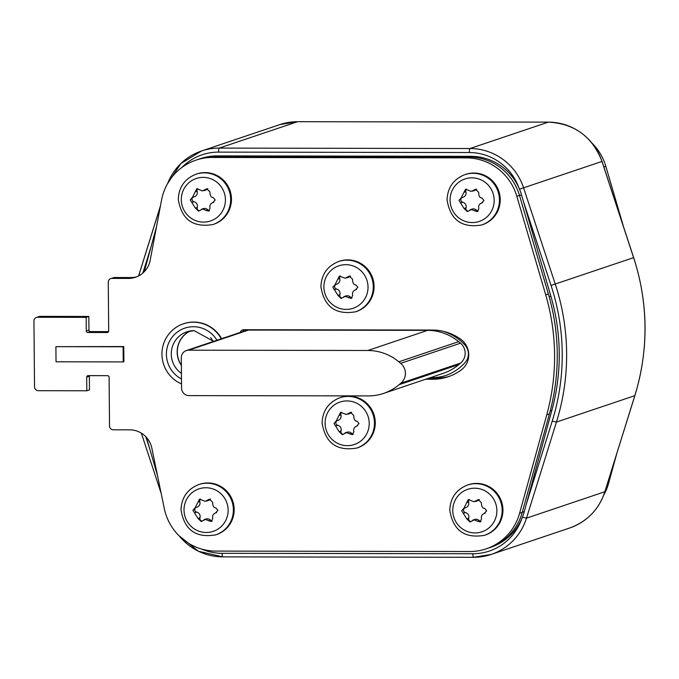 <?xml version="1.0" encoding="UTF-8"?>
<svg xmlns="http://www.w3.org/2000/svg" width="679" height="679" viewBox="0 0 679 679"><rect width="100%" height="100%" fill="white"/><g stroke="black" fill="none" stroke-linecap="round" stroke-linejoin="round"><path stroke-width="1.02" d="M144.245 271.727L156.526 226.684M86.819 390.773L38.287 390.688A3.794 3.726 71.4 0 1 34.527 386.903L33.95 321.04A3.794 3.726 71.4 0 1 37.651 317.263L86.174 317.348L86.292 330.97A1.519 1.494 -108.6 0 0 87.803 332.489L107.214 332.523A1.519 1.494 -108.6 0 0 108.691 331.012L108.267 282.184A3.794 3.726 71.4 0 1 111.967 278.407L128.39 278.432A22.747 22.356 -108.6 0 0 150.195 260.218L161.568 199.957A53.081 52.164 71.4 0 1 195.959 160.142L198.616 159.251A53.081 52.164 71.4 0 1 215.099 156.56L468.926 156.993L215.099 156.56A53.081 52.164 -108.6 0 0 198.616 159.251L200.602 158.58A53.081 52.164 -108.6 0 1 217.093 155.89L212.442 157.46L466.269 157.884A53.081 52.164 71.4 0 1 516.821 196.273L545.704 294.83A216.881 213.138 71.4 0 1 546.748 414.844L519.588 513.307A53.081 52.164 71.4 0 1 486.189 548.836A53.081 52.164 71.4 0 1 469.707 551.526L215.88 551.093A53.081 52.164 71.4 0 1 164.267 508.427L151.833 448.123A22.747 22.356 -108.6 0 0 129.714 429.832L113.291 429.807A3.794 3.726 71.4 0 1 109.523 426.013L109.098 377.184A1.519 1.494 -108.6 0 0 107.588 375.674L88.177 375.64A1.519 1.494 -108.6 0 0 86.7 377.151L86.819 390.773L89.475 389.882L89.356 376.251A1.519 1.494 71.4 0 1 89.475 375.64M486.189 548.836L490.841 547.274A53.081 52.164 -108.6 0 0 524.281 511.584L522.287 512.255A53.081 52.164 71.4 0 1 488.846 547.945A53.081 52.164 -108.6 0 0 522.244 512.407L549.404 413.944A216.881 213.138 -108.6 0 0 548.36 293.939L519.477 195.382A53.081 52.164 -108.6 0 0 468.926 156.993A53.081 52.164 71.4 0 1 519.52 195.535L521.514 194.865A53.081 52.164 -108.6 0 0 470.92 156.323L217.093 155.89M157.503 475.631L146.418 437.369M449.506 376.285A49.287 48.438 71.4 0 1 435.536 378.356L429.561 378.339A49.287 48.438 -108.6 0 0 444.864 375.852A49.287 48.438 -108.6 0 0 465.132 362.518A12.893 12.672 -108.6 0 0 464.979 345.085A49.287 48.438 -108.6 0 0 443.353 331.318M213.13 341.545A25.785 25.335 -108.6 0 0 210.651 337.65M524.281 511.584L551.874 410.345A208.538 204.948 -108.6 0 0 550.873 296.197L521.514 194.865M445.857 375.504A49.287 48.438 71.4 0 1 431.555 377.668L430.325 377.668M383.584 393.413L443.353 373.28A49.287 48.438 -108.6 0 0 458.843 364.564L460.651 363.044A12.893 12.672 -108.6 0 0 460.481 343.192L458.639 341.664A49.287 48.438 -108.6 0 0 427.651 330.35L248.472 330.053A7.579 7.452 -108.6 0 0 246.121 330.435L186.343 350.568A7.579 7.452 71.4 0 1 188.703 350.186L367.874 350.491A49.287 48.438 71.4 0 1 398.87 361.805L400.703 363.333A12.893 12.672 71.4 0 1 400.882 383.177L399.074 384.696A49.287 48.438 71.4 0 1 383.584 393.413A49.287 48.438 71.4 0 1 368.273 395.908L189.102 395.611A7.579 7.452 71.4 0 1 181.565 388.023L181.301 357.748A7.579 7.452 71.4 0 1 186.343 350.568M136.768 276.794A22.747 22.356 71.4 0 1 131.047 277.541L114.624 277.507A3.794 3.726 -108.6 0 0 113.444 277.703L110.787 278.594M36.471 317.458L39.127 316.558A3.794 3.726 -108.6 0 1 40.307 316.372L88.83 316.448L88.949 330.079A1.519 1.494 71.4 0 0 90.46 331.59L108.572 331.624M242.81 331.955A3.794 3.726 71.4 0 1 244.058 329.722M86.174 317.348L88.83 316.448M195.959 160.142A53.081 52.164 71.4 0 1 212.442 157.46M123.756 346.553L123.892 361.695L123.23 361.915L56.034 361.805L55.907 346.663L123.756 346.553L123.094 346.774L123.23 361.915M240.154 332.854A3.794 3.726 -108.6 0 1 243.803 329.722L432.447 330.045A49.287 48.438 -108.6 0 1 460.82 339.313A18.961 18.63 -108.6 0 1 461.092 370.072A49.287 48.438 -108.6 0 1 448.191 376.752A49.287 48.438 -108.6 0 1 432.879 379.247L425.674 379.238M55.907 346.663L123.094 346.774M603.699 495.186A53.081 52.164 -108.6 0 0 608.579 483.321L616.71 453.844M623.661 227.202L605.812 166.296A53.081 52.164 -108.6 0 0 592.258 143.388M215.727 534.865L216.525 534.602A26.54 26.082 -108.6 0 0 234.179 509.488A26.54 26.082 -108.6 0 0 199.575 484.297L198.777 484.56A26.54 26.082 71.4 0 1 233.381 509.759A26.54 26.082 71.4 0 1 215.727 534.865C195.832 538.235 184.255 529.866 181.004 509.751C181.539 497.478 187.463 489.084 198.777 484.56M184.009 510.073A22.407 22.017 71.4 0 1 205.779 487.751A22.407 22.017 71.4 0 1 228.127 509.954A22.407 22.017 -108.6 0 1 206.365 532.48A22.407 22.017 -108.6 0 1 184.017 510.269A22.407 22.017 -108.6 0 1 184.009 510.073M195.128 507.807L197.046 507.162A4.473 4.397 -108.6 0 0 199.813 501.603L197.912 502.248L195.128 507.807L192.912 510.311L198.047 518.442L201.23 521.523L205.355 519.469L211.313 521.531L212.782 518.467C212.094 515.726 213.155 513.833 215.964 512.798L216.202 512.73M216.584 512.56L215.532 512.917L217.925 510.353L215.922 507.96C213.749 507.867 212.654 505.965 212.637 502.273L209.548 499.167L205.194 501.297L199.516 499.141L197.912 502.248M212.171 521.031A2.487 2.444 71.4 0 1 210.575 520.241A4.473 4.397 -108.6 0 0 205.941 519.028L203.972 519.69M202.07 521.005A2.487 2.444 71.4 0 1 199.957 517.797A4.473 4.397 -108.6 0 0 196.672 512.119A2.487 2.444 71.4 0 1 196.027 507.502M199.813 501.603A2.487 2.444 71.4 0 1 200.492 499.031M206.594 501.068L208.563 500.406A4.473 4.397 -108.6 0 0 210.397 499.201A2.487 2.444 71.4 0 1 210.558 499.04M213.019 224.503L213.817 224.231A26.54 26.082 -108.6 0 0 231.471 199.125A26.54 26.082 -108.6 0 0 196.868 173.926L196.07 174.197A26.54 26.082 71.4 0 1 230.673 199.388A26.54 26.082 71.4 0 1 213.019 224.503C193.125 227.872 181.548 219.495 178.297 199.38C178.832 187.107 184.756 178.713 196.07 174.197M181.301 199.711A22.407 22.017 71.4 0 1 203.072 177.38A22.407 22.017 71.4 0 1 225.42 199.584A22.407 22.017 -108.6 0 1 203.649 222.109A22.407 22.017 -108.6 0 1 181.301 199.711M192.42 197.445L194.338 196.791A4.473 4.397 -108.6 0 0 197.105 191.24L195.196 191.877L192.42 197.445L190.205 199.949L195.34 208.08L198.523 211.152L202.648 209.098L208.606 211.161L210.074 208.097C209.387 205.355 210.448 203.462 213.257 202.427L213.495 202.359M213.877 202.198L212.824 202.554L215.218 199.991L213.214 197.589C211.042 197.496 209.947 195.603 209.93 191.902L206.84 188.796L202.486 190.926L196.808 188.77L195.196 191.877M209.463 210.66A2.487 2.444 71.4 0 1 207.867 209.87A4.473 4.397 -108.6 0 0 203.233 208.657L201.264 209.319M199.363 210.643A2.487 2.444 71.4 0 1 197.25 207.435A4.473 4.397 -108.6 0 0 193.965 201.748A2.487 2.444 71.4 0 1 193.32 197.139M197.105 191.24A2.487 2.444 71.4 0 1 197.784 188.66M203.887 190.697L205.856 190.035A4.473 4.397 -108.6 0 0 207.681 188.838A2.487 2.444 71.4 0 1 207.842 188.677M481.784 224.953L482.574 224.69A26.54 26.082 -108.6 0 0 500.236 199.575A26.54 26.082 -108.6 0 0 465.633 174.384L464.835 174.647A26.54 26.082 71.4 0 1 499.438 199.847A26.54 26.082 71.4 0 1 481.784 224.953C461.89 228.322 450.313 219.954 447.062 199.838C447.597 187.565 453.521 179.171 464.835 174.647M450.067 200.161A22.407 22.017 71.4 0 1 471.829 177.839A22.407 22.017 71.4 0 1 494.176 200.042A22.407 22.017 -108.6 0 1 494.185 200.237A22.407 22.017 -108.6 0 1 472.414 222.568A22.407 22.017 -108.6 0 1 450.067 200.161M461.177 197.895L463.103 197.25A4.473 4.397 -108.6 0 0 465.87 191.69L463.961 192.335L461.177 197.895L458.97 200.398L464.105 208.529L467.279 211.61L471.404 209.556L477.371 211.619L478.839 208.555C478.152 205.813 479.213 203.921 482.022 202.885L482.26 202.817M482.642 202.648L481.589 203.004L483.974 200.441L481.98 198.047C479.807 197.954 478.712 196.053 478.695 192.361L475.597 189.254L471.251 191.385L465.573 189.229L463.961 192.335M478.22 211.118A2.487 2.444 71.4 0 1 476.633 210.329A4.473 4.397 -108.6 0 0 471.998 209.115L470.029 209.777M468.128 211.093A2.487 2.444 71.4 0 1 466.006 207.884A4.473 4.397 -108.6 0 0 462.73 202.206A2.487 2.444 71.4 0 1 462.085 197.589M465.87 191.69A2.487 2.444 71.4 0 1 466.549 189.118M472.652 191.155L474.613 190.493A4.473 4.397 -108.6 0 0 476.446 189.288A2.487 2.444 71.4 0 1 476.607 189.127M484.492 535.324L485.281 535.052A26.54 26.082 -108.6 0 0 502.944 509.946A26.54 26.082 -108.6 0 0 468.34 484.747L467.542 485.018A26.54 26.082 71.4 0 1 502.146 510.218A26.54 26.082 71.4 0 1 484.492 535.324C464.597 538.693 453.02 530.316 449.77 510.201C450.304 497.928 456.229 489.534 467.542 485.018M452.774 510.532A22.407 22.017 71.4 0 1 474.545 488.201A22.407 22.017 71.4 0 1 496.884 510.413A22.407 22.017 -108.6 0 1 496.892 510.608A22.407 22.017 -108.6 0 1 475.122 532.93A22.407 22.017 -108.6 0 1 452.774 510.532M463.893 508.265L465.811 507.612A4.473 4.397 -108.6 0 0 468.578 502.061L466.668 502.706L463.893 508.265L461.678 510.769L466.812 518.9L469.987 521.981L474.12 519.919L480.078 521.981L481.547 518.926C480.859 516.176 481.92 514.283 484.73 513.248L484.967 513.18M485.349 513.018L484.297 513.375L486.682 510.812L484.687 508.41C482.514 508.316 481.419 506.424 481.403 502.723L478.305 499.617L473.959 501.756L468.281 499.591L466.668 502.706M480.927 521.48A2.487 2.444 71.4 0 1 479.34 520.691A4.473 4.397 -108.6 0 0 474.706 519.477L472.737 520.139M470.836 521.464A2.487 2.444 71.4 0 1 468.722 518.255A4.473 4.397 -108.6 0 0 465.438 512.569A2.487 2.444 71.4 0 1 464.792 507.96M468.578 502.061A2.487 2.444 71.4 0 1 469.257 499.481M475.359 501.526L477.32 500.856A4.473 4.397 -108.6 0 0 479.153 499.659A2.487 2.444 71.4 0 1 479.315 499.498M356.815 448.055L357.612 447.784A26.54 26.082 -108.6 0 0 375.266 422.678A26.54 26.082 -108.6 0 0 340.663 397.478L339.865 397.75A26.54 26.082 71.4 0 1 374.469 422.949A26.54 26.082 71.4 0 1 356.815 448.055C336.92 451.425 325.343 443.048 322.092 422.932C322.627 410.659 328.551 402.265 339.865 397.75M325.097 423.263A22.407 22.017 71.4 0 1 346.867 400.933A22.407 22.017 71.4 0 1 369.215 423.144A22.407 22.017 -108.6 0 1 347.444 445.662A22.407 22.017 -108.6 0 1 325.105 423.458A22.407 22.017 -108.6 0 1 325.097 423.263M336.215 420.997L338.134 420.343A4.473 4.397 -108.6 0 0 340.9 414.793L338.999 415.429L336.215 420.997L334 423.501L339.135 431.632L342.318 434.713L346.443 432.65L352.401 434.713L353.869 431.657C353.182 428.907 354.243 427.015 357.052 425.979L357.29 425.911M357.672 425.75L356.619 426.106L359.013 423.543L357.01 421.141C354.837 421.048 353.742 419.155 353.725 415.455L350.636 412.348L346.282 414.487L340.603 412.323L338.999 415.429M353.258 434.212A2.487 2.444 71.4 0 1 351.663 433.423A4.473 4.397 -108.6 0 0 347.028 432.209L345.059 432.871M343.158 434.195A2.487 2.444 71.4 0 1 341.045 430.987A4.473 4.397 -108.6 0 0 337.76 425.3A2.487 2.444 71.4 0 1 337.115 420.691M340.9 414.793A2.487 2.444 71.4 0 1 341.579 412.212M347.682 414.249L349.651 413.587A4.473 4.397 -108.6 0 0 351.484 412.391A2.487 2.444 71.4 0 1 351.637 412.229M355.626 311.797L356.416 311.525A26.54 26.082 -108.6 0 0 374.078 286.419A26.54 26.082 -108.6 0 0 339.475 261.22L338.677 261.491A26.54 26.082 71.4 0 1 373.28 286.682A26.54 26.082 71.4 0 1 355.626 311.797C335.732 315.166 324.155 306.789 320.904 286.674C321.439 274.401 327.363 266.007 338.677 261.491M323.908 287.005A22.407 22.017 71.4 0 1 345.679 264.674A22.407 22.017 71.4 0 1 368.026 286.886A22.407 22.017 -108.6 0 1 346.256 309.403A22.407 22.017 -108.6 0 1 323.908 287.005M335.027 284.739L336.945 284.085A4.473 4.397 -108.6 0 0 339.712 278.534L337.803 279.171L335.027 284.739L332.812 287.242L337.947 295.373L341.13 298.446L345.255 296.392L351.213 298.454L352.681 295.399C351.994 292.649 353.055 290.756 355.864 289.721L356.102 289.653M356.483 289.492L355.431 289.848L357.825 287.285L355.821 284.883C353.649 284.79 352.554 282.897 352.537 279.196L349.439 276.09L345.093 278.22L339.415 276.064L337.803 279.171M352.07 297.954A2.487 2.444 71.4 0 1 350.474 297.164A4.473 4.397 -108.6 0 0 345.84 295.951L343.871 296.613M341.97 297.937A2.487 2.444 71.4 0 1 339.856 294.728A4.473 4.397 -108.6 0 0 336.572 289.042A2.487 2.444 71.4 0 1 335.927 284.433M339.712 278.534A2.487 2.444 71.4 0 1 340.391 275.954M346.494 277.991L348.463 277.329A4.473 4.397 -108.6 0 0 350.288 276.132A2.487 2.444 71.4 0 1 350.449 275.971M181.531 383.949A32.227 31.675 71.4 0 1 161.958 353.012A32.227 31.675 71.4 0 1 183.381 323.815A32.227 31.675 71.4 0 1 193.388 322.186A32.227 31.675 71.4 0 1 221.286 338.804M221.617 338.685A32.227 31.675 -108.6 0 0 193.719 322.067A32.227 31.675 -108.6 0 0 183.712 323.696A32.227 31.675 -108.6 0 0 183.551 323.756M634.848 395.543L634.814 395.662A223.705 219.852 -108.6 0 0 633.609 257.647L601.959 161.441A56.875 55.89 -108.6 0 0 548.369 122.127A3.794 0.662 -89.9 0 1 548.403 122.118A3.794 0.662 -89.9 0 1 548.445 122.127M522.38 517.254L526.48 518.162L604.904 491.715C598.87 509.539 587.106 521.642 569.596 528.024A56.875 55.89 -108.6 0 0 604.845 491.757L634.814 395.662L556.449 422.066L526.48 518.162A56.875 55.89 71.4 0 1 491.231 554.42A56.875 55.89 71.4 0 1 473.569 557.298A3.794 0.662 -89.9 0 1 473.526 557.306A3.794 0.662 -89.9 0 1 472.873 553.741A53.081 52.164 71.4 0 0 521.684 518.926M297.657 121.702A3.794 0.662 90.1 0 0 297.614 121.694L548.403 122.118C574.536 123.603 592.411 136.7 602.018 161.424L633.668 257.621C648.428 303.64 648.827 349.634 634.873 395.611L604.879 491.638M297.58 121.702A56.875 55.89 -108.6 0 0 279.918 124.58L297.614 121.694A3.794 0.662 90.1 0 0 297.58 121.702L219.207 148.098L469.995 148.523L548.369 122.127L297.58 121.702M167.577 183.585A56.875 55.89 71.4 0 1 201.544 150.976A56.875 55.89 71.4 0 1 219.207 148.098A3.794 0.662 90.1 0 0 218.579 152.113L469.367 152.537A3.794 0.662 -89.9 0 1 469.995 148.523A56.875 55.89 71.4 0 1 523.594 187.845L555.244 284.051A223.705 219.852 71.4 0 1 556.449 422.066L552.222 421.107L526.166 504.658M181.768 167.56A53.081 52.164 71.4 0 1 218.579 152.113M469.367 152.537A53.081 52.164 71.4 0 1 518.79 187.514M523.526 201.79L551.042 285.435A219.911 216.126 71.4 0 1 552.222 421.107M201.604 549.065A53.081 52.164 71.4 0 0 222.084 553.317L472.873 553.741M149.584 448.318L145.756 436.656M142.879 273.026L150.925 247.215M138.643 275.92L160.397 206.161M222.695 556.873A56.875 55.89 71.4 0 1 179.256 535.977M222.084 553.317A3.794 0.662 90.1 0 0 222.737 556.882A3.794 0.662 90.1 0 0 222.78 556.873L473.484 557.298M551.042 285.435L633.609 257.647M601.959 161.441L519.52 189.186M551.874 410.345L550.228 410.905M549.167 296.774L550.873 296.197M466.269 157.884L470.92 156.323M429.561 378.339L431.555 377.668M367.874 350.491L427.651 330.35M248.472 330.053L188.703 350.186M399.074 384.696L458.843 364.564M400.703 363.333L460.481 343.192M460.651 363.044L400.882 383.177M458.639 341.664L398.87 361.805M40.307 316.372L37.651 317.263M86.292 330.97L88.949 330.079M90.46 331.59L87.803 332.489M107.214 332.523L108.105 332.218M114.624 277.507L111.967 278.407M128.39 278.432L131.047 277.541M519.477 195.382L516.821 196.273M545.704 294.83L548.36 293.939M549.404 413.944L546.748 414.844M519.588 513.307L522.244 512.407M89.356 376.251L86.7 377.151M432.879 379.247L435.536 378.356M607.391 483.72L608.579 483.321M605.812 166.296L603.843 166.958M216.423 512.637L215.964 512.798M210.575 520.241L208.674 520.878M199.957 517.797L198.047 518.442M196.672 512.119L194.763 512.755M210.397 499.201L208.487 499.846M213.715 202.274L213.257 202.427M207.867 209.87L205.958 210.515M197.25 207.435L195.34 208.08M193.965 201.748L192.055 202.393M207.681 188.838L205.779 189.475M482.48 202.724L482.022 202.885M476.633 210.329L474.723 210.965M466.006 207.884L464.105 208.529M462.73 202.206L460.82 202.843M476.446 189.288L474.545 189.933M485.188 513.095L484.73 513.248M479.34 520.691L477.43 521.336M468.722 518.255L466.812 518.9M465.438 512.569L463.528 513.214M479.153 499.659L477.252 500.304M357.51 425.826L357.052 425.979M351.663 433.423L349.761 434.068M341.045 430.987L339.135 431.632M337.76 425.3L335.85 425.945M351.484 412.391L349.575 413.036M356.322 289.568L355.864 289.721M350.474 297.164L348.565 297.809M339.856 294.728L337.947 295.373M336.572 289.042L334.662 289.687M350.288 276.132L348.386 276.769M216.957 340.255A27.678 27.202 -108.6 0 0 193.43 326.726A27.678 27.202 -108.6 0 0 167.119 347.843A27.678 27.202 -108.6 0 0 181.488 378.941M190.256 330.979A23.417 23.018 -108.6 0 0 181.369 365.166M181.369 365.404A23.51 23.103 71.4 0 1 189.916 331.038M194.194 330.639A23.51 23.103 -108.6 0 0 181.437 373.408M279.918 124.58L201.544 150.976L180.869 163.546L167.45 183.814M160.465 205.796L138.592 275.946M141.342 433.134L161.169 493.395M178.891 535.612L198.472 551.263L222.737 556.882L473.526 557.306L491.231 554.42L569.596 528.024M213.63 341.376L194.152 330.648L186.895 331.827"/></g></svg>
